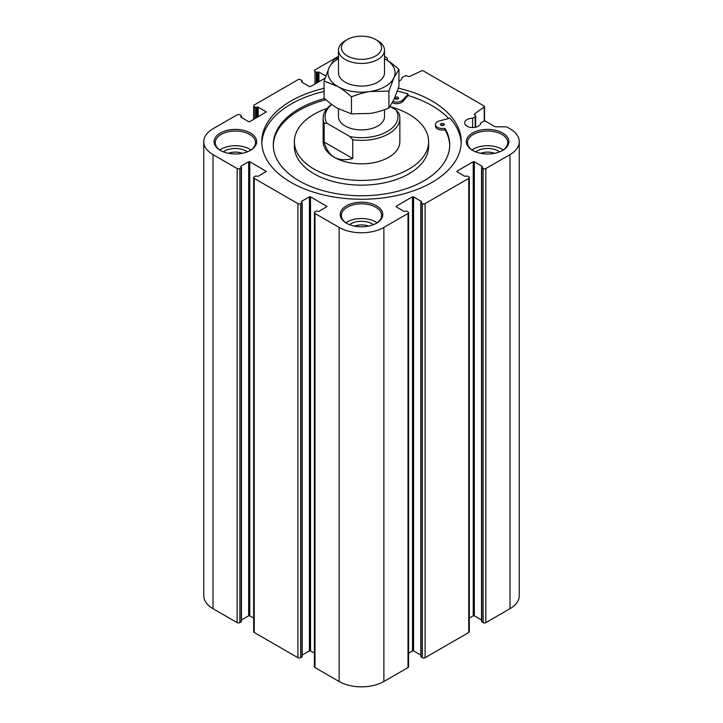 <?xml version="1.0" encoding="UTF-8"?>
<svg xmlns="http://www.w3.org/2000/svg" width="723" height="723" viewBox="0 0 723 723"><rect width="100%" height="100%" fill="white"/><g stroke="black" fill="none" stroke-linecap="round" stroke-linejoin="round"><path stroke-width="1.08" d="M324.067 88.323A99.72 57.578 0 0 0 261.78 141.69A99.72 57.578 0 0 0 290.989 182.395A99.72 57.578 0 0 0 399.665 194.876A99.72 57.578 0 0 0 461.22 141.69A99.72 57.578 0 0 0 398.364 88.188M461.184 143.253A99.72 57.578 0 0 0 449.905 118.183L438.915 121.057A6.905 3.986 0 0 0 435.481 124.501A6.905 3.986 0 0 0 444.537 128.287L445.025 129.995A88.215 50.926 0 0 1 449.706 145.603M448.396 118.138A99.72 57.578 0 0 0 408.043 95.463M393.059 101.5A6.905 3.986 0 0 0 402.783 99.991L407.953 94.379L407.636 93.773A99.72 57.578 0 0 0 397.361 91.098M324.067 91.45A99.72 57.578 0 0 0 261.816 143.253M474.857 115.056L474.857 113.665L484.247 106.923A1.148 0.669 0 0 0 484.509 106.507A1.148 0.669 0 0 0 484.166 106.037L423.253 70.863A1.148 0.669 0 0 0 421.717 70.818L410.031 76.24A1.916 1.112 0 0 1 407.474 76.159L407.338 76.078A1.916 1.112 0 0 0 404.618 76.078L402.096 77.533A8.052 4.654 0 0 1 398.933 81.184M474.857 113.665A1.916 1.112 0 0 0 474.433 114.361A1.916 1.112 0 0 0 474.993 115.147L475.138 115.228A1.916 1.112 0 0 1 475.698 116.005L475.698 127.212M481.554 619.991L474.324 615.815L474.324 161.726L482.413 166.579L481.554 167.447L481.554 621.527L483.136 622.63A1.916 1.112 0 0 0 485.847 622.63L509.986 608.694A31.64 18.265 0 0 0 519.25 595.77L519.25 141.69A31.64 18.265 0 0 0 509.986 128.766L507.157 127.14A1.916 1.112 0 0 0 505.802 126.814L495.996 126.814A1.916 1.112 0 0 1 494.64 126.489L485.983 121.491A1.916 1.112 0 0 0 483.271 121.491L480.75 122.946A8.052 4.654 0 0 1 472.652 127.546A8.052 4.654 0 0 1 464.636 122.901A8.052 4.654 0 0 1 472.616 118.247L475.138 116.792A1.916 1.112 0 0 0 475.698 116.005M474.324 615.815L473.24 615.815L473.24 161.726L456.963 171.125L456.963 171.749L456.963 171.125M469.326 618.075L473.24 615.815M420.804 655.065L413.574 650.89L413.574 196.801L421.663 201.654L420.804 202.521L420.804 656.601L422.386 657.695A1.916 1.112 0 0 0 425.097 657.695L468.766 632.489A1.916 1.112 0 0 0 469.326 631.703L469.326 177.623A1.916 1.112 0 0 0 468.766 176.837L467.401 176.06L464.826 176.295L456.963 171.749M413.574 650.89L412.49 650.89L412.49 196.801L396.213 206.2L396.213 206.823L396.213 206.2M408.576 653.149L412.49 650.89M314.424 653.149L310.51 650.89L310.51 196.801L327.013 206.507L318.924 211.36L316.349 211.125L314.984 211.911A1.916 1.112 0 0 0 314.424 212.698L314.424 666.778A1.916 1.112 0 0 0 314.984 667.564L339.123 681.5A31.64 18.265 0 0 0 383.877 681.5L408.016 667.564A1.916 1.112 0 0 0 408.576 666.778L408.576 212.698A1.916 1.112 0 0 0 408.016 211.911L406.651 211.125L404.076 211.36L396.213 206.823M310.51 650.89L309.426 650.89L309.426 196.801L301.563 201.346L301.563 201.97L301.563 201.346M302.196 655.065L309.426 650.89M253.674 618.075L249.76 615.815L249.76 161.726L266.263 171.432L258.174 176.295L255.599 176.06L254.234 176.837A1.916 1.112 0 0 0 253.674 177.623L253.674 631.703A1.916 1.112 0 0 0 254.234 632.489L297.903 657.695A1.916 1.112 0 0 0 300.614 657.695L302.196 656.601L302.196 202.521L301.563 201.97M249.76 615.815L248.676 615.815L248.676 161.726L240.813 166.272L240.813 166.896L240.813 166.272M241.446 619.991L248.676 615.815M258.174 116.792L258.174 107.085L266.263 111.938L249.76 121.645L248.676 121.645L240.813 117.108L241.446 115.933L239.864 114.83A1.916 1.112 0 0 0 237.153 114.83L213.014 128.766A31.64 18.265 0 0 0 203.75 141.69L203.75 595.77A31.64 18.265 0 0 0 213.014 608.694L237.153 622.63A1.916 1.112 0 0 0 239.864 622.63L241.446 621.527L241.446 167.447L240.813 166.896M441.039 125.287A1.916 1.112 0 0 0 443.127 125.522A1.916 1.112 0 0 0 444.311 124.501A1.916 1.112 0 0 0 442.395 123.389A1.916 1.112 0 0 0 440.47 124.501A1.916 1.112 0 0 0 441.039 125.287A1.916 1.112 0 0 1 443.75 125.287M398.048 98.897A1.916 1.112 0 0 0 395.336 98.897A1.916 1.112 0 0 0 397.424 99.141A1.916 1.112 0 0 0 398.608 98.12A1.916 1.112 0 0 0 396.692 97.009A1.916 1.112 0 0 0 394.776 98.12A1.916 1.112 0 0 0 395.336 98.897M324.618 98.554A88.215 50.926 0 0 0 273.285 144.817A88.215 50.926 0 0 0 361.5 195.752A88.215 50.926 0 0 0 449.715 144.817A88.215 50.926 0 0 0 445.025 128.432L444.537 128.287M392.381 102.793A6.905 3.986 0 0 0 402.783 101.554L407.953 95.526M325.983 99.765A88.215 50.926 0 0 0 273.294 145.603M435.481 124.501L435.481 126.064A6.905 3.986 0 0 0 444.537 129.86M327.094 108.414A67.122 38.753 0 0 0 294.378 141.69L294.378 146.38A67.122 38.753 0 0 0 314.035 173.782A67.122 38.753 0 0 0 387.185 182.187A67.122 38.753 0 0 0 428.622 146.38L428.622 141.69A67.122 38.753 0 0 0 390.438 106.724M387.266 60.325L387.266 58.373A1.916 1.112 0 0 0 386.706 57.596L384.509 56.331M338.491 56.331L314.984 69.896A1.916 1.112 0 0 0 314.424 70.682A1.916 1.112 0 0 0 314.984 71.46L316.349 72.246L318.924 72.011L325.793 75.978M325.016 78.201L310.51 86.57L309.426 86.57L301.563 82.033L301.563 81.401L301.563 82.033M301.563 81.401L302.196 80.859L300.614 79.756A1.916 1.112 0 0 0 297.903 79.756L254.234 104.971A1.916 1.112 0 0 0 253.674 105.748A1.916 1.112 0 0 0 254.234 106.534L255.599 107.32L258.174 107.085M240.813 116.475L240.813 117.108M203.75 141.69A31.64 18.265 0 0 0 213.014 154.605L237.153 168.54A1.916 1.112 0 0 0 239.864 168.54L241.446 167.447M249.76 161.726L248.676 161.726M253.674 177.623A1.916 1.112 0 0 0 254.234 178.4L297.903 203.615A1.916 1.112 0 0 0 300.614 203.615L302.196 202.521M310.51 196.801L309.426 196.801M314.424 212.698A1.916 1.112 0 0 0 314.984 213.475L339.123 227.411A31.64 18.265 0 0 0 383.877 227.411L408.016 213.475A1.916 1.112 0 0 0 408.576 212.698M413.574 196.801L412.49 196.801M420.804 202.521L422.386 203.615A1.916 1.112 0 0 0 425.097 203.615L468.766 178.4A1.916 1.112 0 0 0 469.326 177.623M474.324 161.726L473.24 161.726M481.554 167.447L483.136 168.54A1.916 1.112 0 0 0 485.847 168.54L509.986 154.605A31.64 18.265 0 0 0 519.25 141.69M376.547 205.802A21.283 12.291 180 0 1 376.556 223.19A21.283 12.291 180 0 1 346.444 223.19A21.283 12.291 180 0 1 346.453 205.802A21.283 12.291 180 0 1 376.547 205.802M250.438 132.996A21.283 12.291 180 0 1 250.438 150.375A21.283 12.291 180 0 1 220.334 150.375A21.283 12.291 180 0 1 220.334 132.996A21.283 12.291 180 0 1 250.438 132.996M502.666 132.996A21.283 12.291 180 0 1 502.666 150.375A21.283 12.291 180 0 1 472.562 150.375A21.283 12.291 180 0 1 472.562 132.996A21.283 12.291 180 0 1 502.666 132.996M294.378 141.69A67.122 38.753 0 0 0 314.035 169.092A67.122 38.753 0 0 0 387.185 177.487A67.122 38.753 0 0 0 428.622 141.69M390.086 106.516L396.059 109.968L398.843 113.14A38.355 22.142 180 0 1 399.855 118.201L399.855 141.69A38.355 22.142 180 0 1 361.5 163.832A38.355 22.142 180 0 1 323.145 141.69L323.145 118.201A38.355 22.142 180 0 1 331.604 104.329M228.423 153.303A12.743 7.357 180 0 1 242.359 153.303M223.38 151.83A15.346 8.857 180 0 1 246.236 151.08A15.346 8.857 180 0 1 247.402 151.83M219.801 149.986A20.136 11.622 180 0 1 249.625 149.128A20.136 11.622 180 0 1 250.98 149.986M220.759 150.61A20.136 11.622 180 0 1 215.255 142.63A20.136 11.622 180 0 1 227.682 131.884A20.136 11.622 180 0 1 249.625 134.406A20.136 11.622 180 0 1 255.526 142.63A20.136 11.622 180 0 1 250.022 150.61M480.641 153.303A12.743 7.357 180 0 1 494.577 153.303M475.598 151.83A15.346 8.857 180 0 1 498.454 151.08A15.346 8.857 180 0 1 499.62 151.83M354.532 226.109A12.743 7.357 180 0 1 368.468 226.109M472.02 149.986A20.136 11.622 180 0 1 501.852 149.128A20.136 11.622 180 0 1 503.199 149.986M472.978 150.61A20.136 11.622 180 0 1 467.474 142.63A20.136 11.622 180 0 1 479.909 131.884A20.136 11.622 180 0 1 501.852 134.406A20.136 11.622 180 0 1 507.745 142.63A20.136 11.622 180 0 1 502.241 150.61M349.489 224.645A15.346 8.857 180 0 1 372.345 223.895A15.346 8.857 180 0 1 373.511 224.645M345.91 222.792A20.136 11.622 180 0 1 375.734 221.934A20.136 11.622 180 0 1 377.09 222.792M346.868 223.425A20.136 11.622 180 0 1 341.364 215.436A20.136 11.622 180 0 1 353.791 204.69A20.136 11.622 180 0 1 375.734 207.212A20.136 11.622 180 0 1 381.636 215.436A20.136 11.622 180 0 1 376.132 223.425M472.616 127.546L472.616 118.247M384.509 109.733L384.509 116.638A23.009 13.285 180 0 1 361.5 129.923A23.009 13.285 180 0 1 338.491 116.638L338.491 108.821M399.855 118.201A38.355 22.142 180 0 1 352.734 139.756L352.734 158.545L324.157 142.051C328.305 156.864 337.831 162.368 352.734 158.545M352.734 139.756L349.95 136.584L326.941 123.299L324.157 123.262L324.157 142.051M324.157 123.262A38.355 22.142 180 0 1 323.145 118.201M388.902 91.062L370.185 91.505A33.556 19.376 180 0 1 337.768 86.489L324.067 81.03L324.067 98.057C329.137 102.657 333.71 106.118 337.768 108.414L351.468 113.873L370.185 113.43C375.734 112.616 381.979 110.836 388.902 108.088L393.918 99.729L398.933 86.471L398.933 69.444L393.918 77.804L388.902 91.062L388.902 108.088M398.933 69.444C393.863 64.844 389.29 61.392 385.232 59.087A33.556 19.376 180 0 0 384.509 58.69L385.232 59.087A33.556 19.376 180 0 1 393.918 77.804A33.556 19.376 180 0 1 370.185 91.505C364.636 92.318 358.4 94.098 351.468 96.846L351.468 113.873M351.468 96.846C346.398 92.246 341.834 88.793 337.768 86.489A33.556 19.376 180 0 1 329.082 67.772L334.098 59.422L338.491 57.768M324.067 81.03L329.082 67.772A33.556 19.376 180 0 1 338.491 58.69M326.941 123.299A36.439 21.039 180 0 1 331.785 104.464M377.777 40.741L375.689 39.548A20.072 11.586 180 0 1 375.689 55.933A20.072 11.586 180 0 1 347.311 55.933A20.072 11.586 180 0 1 347.311 39.548A20.072 11.586 180 0 1 375.689 39.548L377.777 40.741A23.009 13.285 180 0 1 384.509 50.14A23.009 13.285 180 0 1 361.5 63.425A23.009 13.285 180 0 1 338.491 50.14A23.009 13.285 180 0 1 345.223 40.741L347.311 39.548M396.059 109.968A36.439 21.039 180 0 1 387.266 131.505A36.439 21.039 180 0 1 349.95 136.584M338.491 50.14L338.491 72.788A23.009 13.285 0 0 0 345.223 82.187A23.009 13.285 0 0 0 370.303 85.07A23.009 13.285 0 0 0 384.509 72.788L384.509 50.14M484.247 121.184L484.247 106.923M407.953 94.379L407.953 95.942M475.138 127.329L475.138 116.792M509.986 608.694L509.986 154.605M485.847 622.63L485.847 168.54M483.136 622.63L483.136 168.54M481.78 621.843L481.78 167.754M482.187 166.896L482.187 166.272M468.766 632.489L468.766 178.4M425.097 657.695L425.097 203.615M422.386 657.695L422.386 203.615M421.03 656.918L421.03 202.829M421.437 201.97L421.437 201.346M408.016 667.564L408.016 213.475M383.877 681.5L383.877 227.411M339.123 681.5L339.123 227.411M314.984 667.564L314.984 213.475M326.787 206.823L326.787 206.2M301.97 656.918L301.97 202.829M300.614 657.695L300.614 203.615M297.903 657.695L297.903 203.615M254.234 632.489L254.234 178.4M266.037 171.749L266.037 171.125M241.22 621.843L241.22 167.754M239.864 622.63L239.864 168.54M237.153 622.63L237.153 168.54M213.014 608.694L213.014 154.605M241.22 117.343L241.22 116.24M266.037 112.246L266.037 111.622M257.09 117.415L257.09 107.085M256.683 117.65L256.683 107.32M255.599 118.274L255.599 107.32M254.234 119.06L254.234 106.534M301.97 82.268L301.97 81.166M318.924 81.717L318.924 72.011M317.84 82.341L317.84 72.011M317.433 82.576L317.433 72.246M316.349 83.208L316.349 72.246M314.984 83.985L314.984 71.46M445.025 128.432L445.025 129.995M402.783 99.991L402.783 101.554M484.509 106.507L484.509 121.166M408.043 95.734L408.043 94.171M241.446 115.933L241.446 117.469M253.674 105.748L253.674 119.385"/></g></svg>
